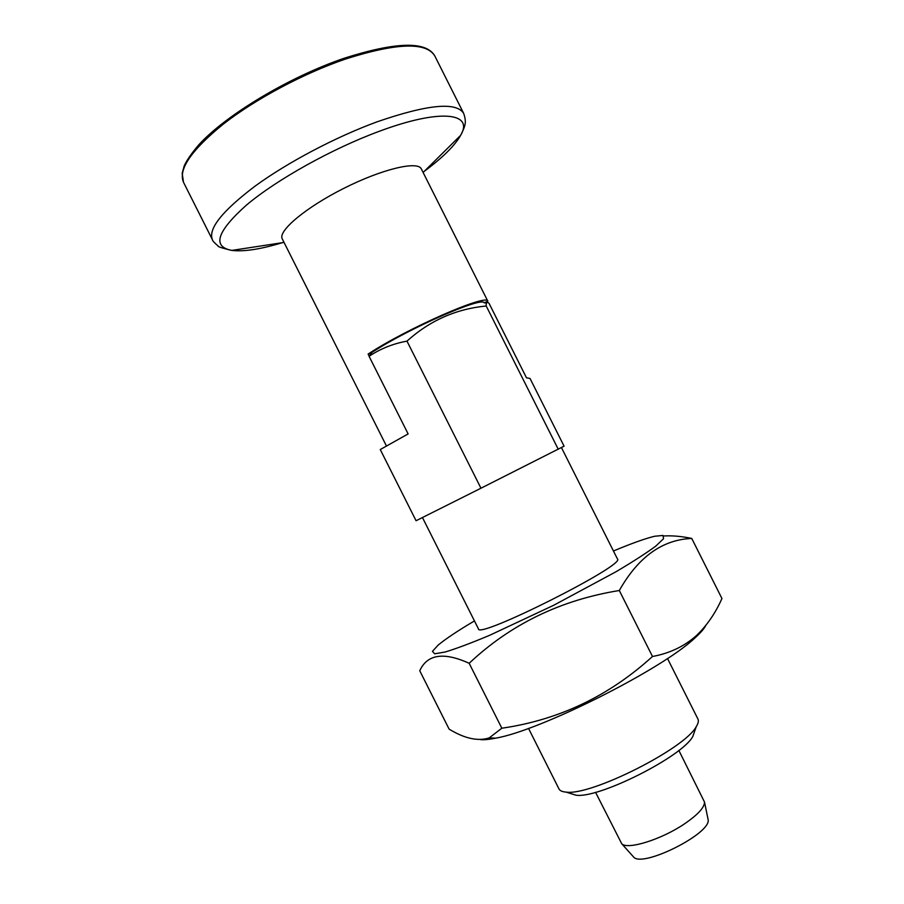 <?xml version="1.0" encoding="UTF-8"?>
<svg xmlns="http://www.w3.org/2000/svg" width="904" height="904" viewBox="0 0 904 904"><rect width="100%" height="100%" fill="white"/><g stroke="black" fill="none" stroke-linecap="round" stroke-linejoin="round"><path stroke-width="1.36" d="M372.052 352.345L368.12 354.074C406.879 328.412 487.403 293.224 487.832 301.202L484.194 302.806C482.081 296.309 408.879 328.333 372.052 352.345L369.081 356.3C380.448 348.718 393.082 343.667 406.981 341.124L480.962 488.216L564.073 446.169L530.026 378.46L526.501 377.815L488.996 303.224C486.861 301.699 485.934 302.637 486.228 306.015C456.124 308.897 429.705 320.604 406.981 341.124M474.453 620.912C457.571 630.924 445.446 639.015 438.044 645.196L432.44 651.389L434.711 653.807L445.288 651.976C456.407 648.597 471.176 643.049 489.595 635.331L553.666 605.284L615.997 571.757C633.173 561.576 646.428 553.022 655.773 546.118L663.547 538.716L662.971 535.45L654.643 536.253C645.275 538.513 631.546 543.428 613.443 550.999M691.752 538.456C662.429 539.598 638.28 556.954 619.308 590.515C560.695 599.985 510.647 624.246 469.165 663.287C443.706 651.75 427.242 654.236 419.75 670.768L449.118 729.144C464.679 738.591 478.035 741.506 489.211 737.89L501.833 728.217C558.796 719.968 609.014 696.057 652.485 656.485C669.706 653.343 684.441 646.303 696.679 635.365C707.12 625.24 715.55 612.957 721.946 598.527L691.752 538.456C681.661 536.321 672.406 535.496 663.965 535.959M469.165 663.287L501.833 728.217M480.634 739.63C484.205 739.958 489.211 739.461 495.652 738.161C540.106 730.703 662.44 669.163 694.939 637.93C700.453 632.969 704.046 628.868 705.708 625.613M422.45 517.54L478.442 628.856C477.493 639.603 626.641 564.582 617.443 558.943L561.44 447.57M619.308 590.515L652.485 656.485M480.962 488.216L416.066 520.738L380.256 449.548L408.122 433.92L369.081 356.3M386.483 446.056L282.274 238.905C277.63 231.141 305.676 207.468 343.938 188.292C382.166 169.003 417.885 160.607 421.343 168.958L487.832 301.202M369.171 356.165L368.12 354.074M486.533 303.009L484.194 302.806M633.015 856.359L633.557 856.969C642.179 868.258 712.013 833.138 708.092 819.476L707.934 818.685M570.379 793.452L575.916 795.181C598.256 798.944 682.565 756.546 692.859 736.364L694.769 730.884M528.524 728.387L558.954 788.887C559.881 790.729 562.243 791.791 566.028 792.085C590.414 796.198 685.029 748.614 696.272 726.59C698.295 723.369 698.837 720.838 697.922 718.996L667.502 658.496M678.847 750.422L704.51 802.051C704.544 807.453 697.82 814.753 684.339 823.962C661.208 839.646 627.15 850.144 621.703 843.703L595.555 792.311M486.228 306.015L558.254 449.265M345.384 59.088C303.597 73.405 255.662 98.954 223.695 123.814C191.399 150.019 178.009 169.511 183.512 182.292L182.179 173.285L184.19 165.952C186.506 160.641 191.298 153.691 198.564 145.069C225.446 115.294 289.088 76.976 344.3 58.206C396.042 41.776 426.213 41.008 434.779 55.912C426.247 41.787 396.449 42.85 345.384 59.088M424.349 171.274C442.7 157.635 454.814 145.634 460.678 135.295C473.967 112.887 440.768 108.288 379.058 131.374C332.005 148.742 276.793 179.568 246.555 204.993C216.87 231.537 211.943 246.668 231.797 250.408C243.933 251.888 261.301 249.165 283.935 242.204M434.779 55.912L463.673 113.395C456.317 101.61 427.411 104.435 376.957 121.87C335.599 137.035 287.585 162.404 255.052 186.145C222.124 211.084 207.92 228.949 212.429 239.763L183.512 182.292M694.939 637.93L696.679 635.365M495.652 738.161L489.211 737.901M423.117 172.483L460.678 135.295C465.119 126.085 466.893 122.865 463.673 113.395M284.048 242.43L231.797 250.408C222.124 248.148 217.536 246.656 218.022 245.911C214.372 242.837 212.508 240.792 212.429 239.763M692.859 736.364L696.272 726.59M575.916 795.181L566.028 792.085M708.092 819.476L704.51 802.051M633.557 856.969L621.703 843.703"/></g></svg>
